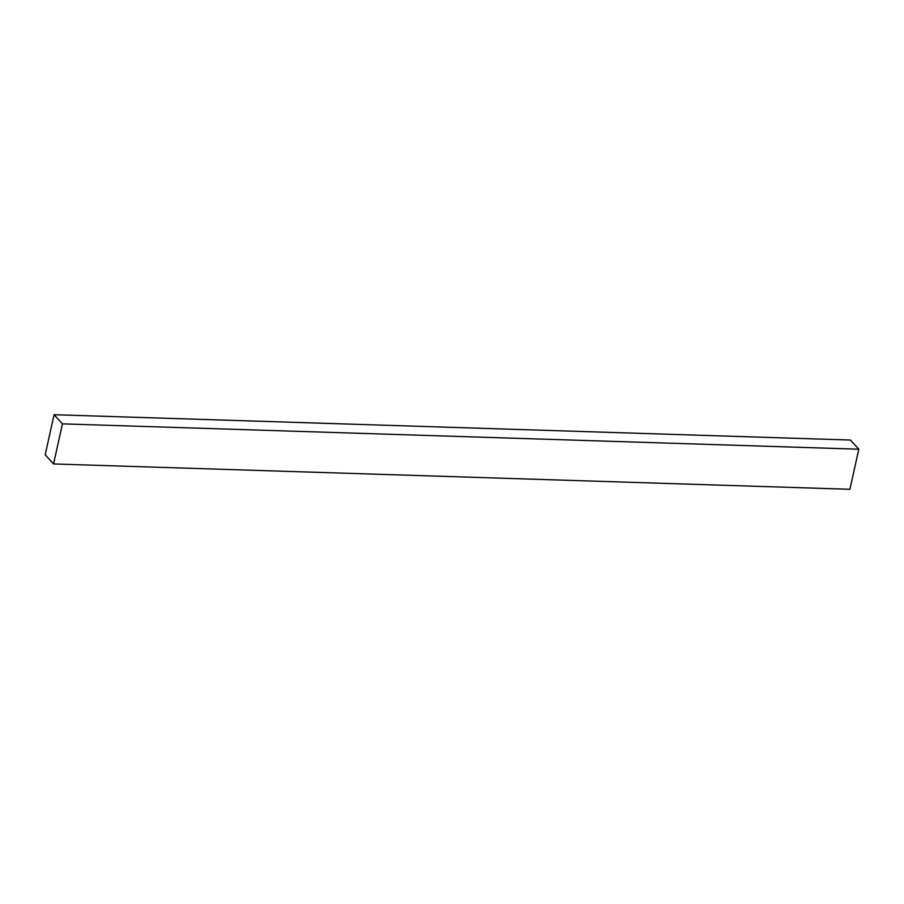 <?xml version="1.0" encoding="UTF-8"?>
<svg xmlns="http://www.w3.org/2000/svg" width="904" height="904" viewBox="0 0 904 904"><rect width="100%" height="100%" fill="white"/><g stroke="black" fill="none" stroke-linecap="round" stroke-linejoin="round"><path stroke-width="1.36" d="M53.551 463.944L45.2 454.791L54.082 414.71L62.432 423.863L53.551 463.944L849.918 489.29L858.8 449.209L62.432 423.863M54.082 414.71L850.449 440.056L858.8 449.209"/></g></svg>
